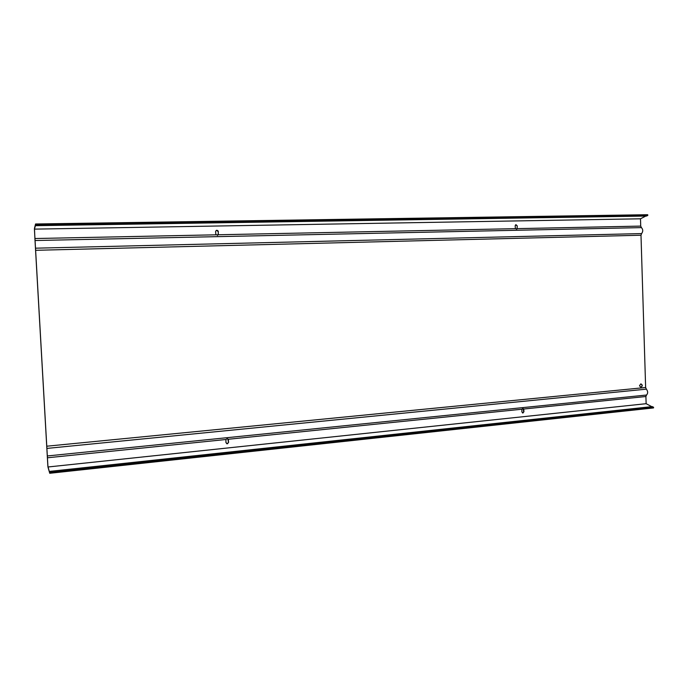 <?xml version="1.0" encoding="UTF-8"?>
<svg xmlns="http://www.w3.org/2000/svg" width="688" height="688" viewBox="0 0 688 688"><rect width="100%" height="100%" fill="white"/><g stroke="black" fill="none" stroke-linecap="round" stroke-linejoin="round"><path stroke-width="1.03" d="M35.57 223.978L647.683 214.716L647.812 215.387L646.531 216.049L35.432 225.681L35.57 223.978L34.452 228.433L34.907 238.555L47.859 466.068L49.742 473.284L47.954 466.989L34.417 229.13L35.432 225.681M645.8 216.058L640.494 218.801L640.717 226.094L641.431 227.616C643.108 229.448 643.168 231.426 641.612 233.576L640.992 235.227L645.636 387.507L46.775 446.211M651.734 406.651L646.135 403.693L645.912 396.512L646.531 395.032C648.087 393.278 648.027 391.326 646.35 389.159L645.636 387.507M49.742 473.284L653.514 407.932L653.6 407.279L652.284 406.591L49.398 471.409M640.597 387.31L640.769 387.301C642.403 386.235 642.472 385.099 640.984 383.895M522.596 412.989L523.757 411.673L522.992 408.474M226.593 443.665L227.332 443.743L228.502 442.255L227.719 438.738M653.6 407.279L49.717 472.458M646.135 403.693L47.954 466.989M521.882 409.214L522.854 408.474L523.731 409.016L523.946 411.708L522.914 413.024L521.865 411.923L521.882 409.214L228.313 439.262L228.614 442.307L227.436 443.794L225.931 442.582L225.931 439.503L227.092 438.66L228.313 439.262M639.505 385.753L640.803 383.904C642.669 384.816 642.73 385.959 640.984 387.327L639.505 385.753M516.396 229.259L517.058 228.648L517.281 225.879L517.023 228.984L515.407 228.665L515.174 225.922L515.518 224.933L517.281 225.879M517.092 225.905L515.991 224.658M217.374 235.468L218.173 234.789L218.311 231.641L218.285 234.763L215.92 234.814L215.585 231.701C216.049 230.076 216.901 229.844 218.148 231.022L218.311 231.641M218.199 231.667L216.539 230.282M640.494 218.801L34.417 229.13M647.812 215.387L35.638 224.847M646.531 395.032L47.455 455.946M645.912 396.512L523.731 409.016M225.931 439.503L47.429 457.778M646.35 389.159L47.025 448.404M640.992 235.227L35.621 250.303M641.612 233.576L35.63 248.187M641.431 227.616L35.2 240.516M215.92 234.814L34.95 238.53M515.407 228.665L218.285 234.763M640.717 226.094L517.247 228.631"/></g></svg>
